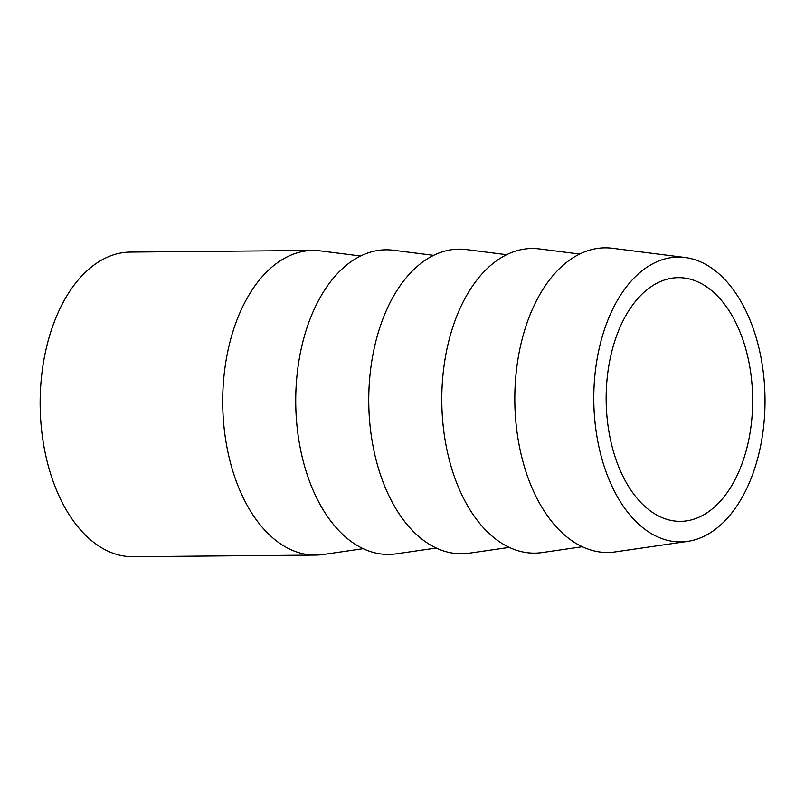 <?xml version="1.0" encoding="UTF-8"?>
<svg xmlns="http://www.w3.org/2000/svg" width="805" height="805" viewBox="0 0 805 805"><rect width="100%" height="100%" fill="white"/><g stroke="black" fill="none" stroke-linecap="round" stroke-linejoin="round"><path stroke-width="1.21" d="M360.61 256.01L320.38 250.898A152.316 91.569 89.5 0 0 312.914 250.466L130.35 252.086A152.316 91.569 89.5 0 0 84.666 272.996A152.316 91.569 89.5 0 0 43.631 444.692A152.316 91.569 89.5 0 0 133.067 556.708L315.63 555.078A152.316 91.569 89.5 0 0 323.097 554.504L363.216 548.678M312.914 250.466A152.316 91.569 89.5 0 0 267.23 271.366A152.316 91.569 89.5 0 0 226.195 443.062A152.316 91.569 89.5 0 0 315.63 555.078M433.633 255.356L393.414 250.254A152.316 91.569 89.5 0 0 340.253 270.711A152.316 91.569 89.5 0 0 300.315 448.365A152.316 91.569 89.5 0 0 396.12 553.85L436.25 548.024M506.657 254.702L466.437 249.6A152.316 91.569 89.5 0 0 413.277 270.057A152.316 91.569 89.5 0 0 373.339 447.721A152.316 91.569 89.5 0 0 469.144 553.196L509.273 547.38M579.681 254.058L539.461 248.946A152.316 91.569 89.5 0 0 486.3 269.413A152.316 91.569 89.5 0 0 446.373 447.067A152.316 91.569 89.5 0 0 542.168 552.552L582.297 546.726M723.393 522.375A142.415 85.612 89.5 0 0 762.647 367.472A142.415 85.612 89.5 0 0 685.115 257.519A142.415 85.612 89.5 0 0 635.417 276.648A142.415 85.612 89.5 0 0 598.075 442.76A142.415 85.612 89.5 0 0 687.651 541.383A142.415 85.612 89.5 0 0 723.393 522.375M685.115 257.519L612.484 248.292A152.316 91.569 89.5 0 0 559.324 268.759A152.316 91.569 89.5 0 0 519.396 446.413A152.316 91.569 89.5 0 0 615.191 551.898L687.651 541.383M641.766 294.389A121.847 73.255 89.5 0 0 608.942 431.742A121.847 73.255 89.5 0 0 680.487 521.358A121.847 73.255 89.5 0 0 717.044 504.634A121.847 73.255 89.5 0 0 749.868 367.271A121.847 73.255 89.5 0 0 678.313 277.665A121.847 73.255 89.5 0 0 641.766 294.389"/></g></svg>
